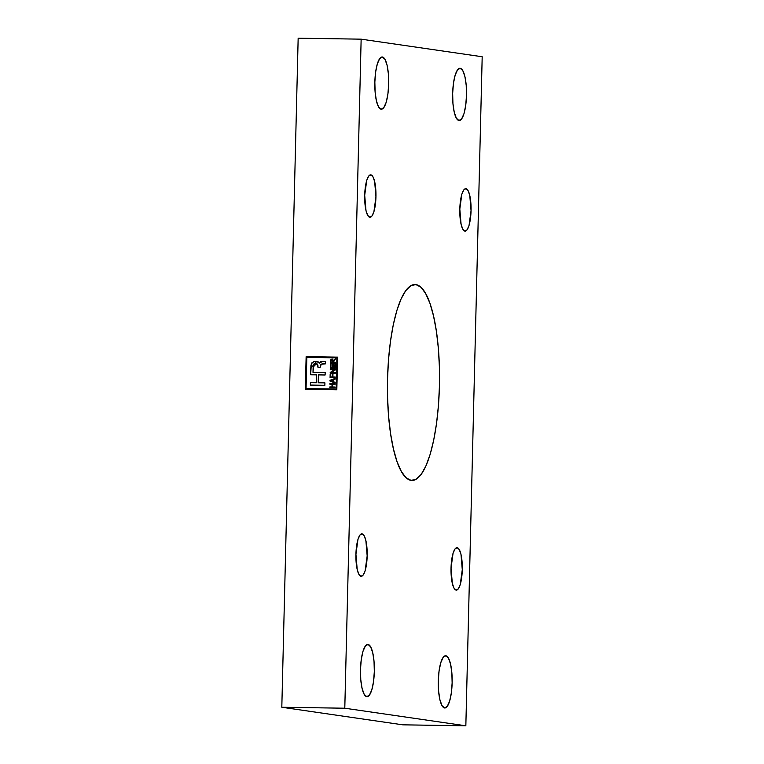 <?xml version="1.0" encoding="UTF-8"?>
<svg xmlns="http://www.w3.org/2000/svg" width="764" height="764" viewBox="0 0 764 764"><rect width="100%" height="100%" fill="white"/><g stroke="black" fill="none" stroke-linecap="round" stroke-linejoin="round"><path stroke-width="1.15" d="M460.214 68.292L459.737 68.282L460.214 68.292A26.129 6.933 -89.1 0 1 466.498 94.956A26.129 6.933 -89.1 0 1 459.174 120.531A26.129 6.933 -89.1 0 1 458.935 120.511A26.129 6.933 -89.1 0 1 452.651 93.848A26.129 6.933 -89.1 0 1 459.976 68.273A26.129 6.933 -89.1 0 1 460.214 68.292L457.521 69.896L455.134 75.225L453.434 83.477L452.66 93.399L452.937 103.465L454.236 112.155L456.337 118.143L458.935 120.511L461.637 118.907L464.015 113.578L465.725 105.317L466.489 95.404L466.212 85.339L464.923 76.648L462.812 70.66L460.214 68.292M382.401 56.994L381.924 56.985L382.401 56.994A26.129 6.933 -89.1 0 1 388.685 83.658A26.129 6.933 -89.1 0 1 381.36 109.223A26.129 6.933 -89.1 0 1 381.121 109.204A26.129 6.933 -89.1 0 1 374.837 82.541A26.129 6.933 -89.1 0 1 382.162 56.975A26.129 6.933 -89.1 0 1 382.401 56.994L379.698 58.589L377.32 63.928L375.611 72.179L374.847 82.092L375.124 92.167L376.413 100.848L378.524 106.836L381.121 109.204L383.814 107.609L386.202 102.271L387.902 94.02L388.675 84.107L388.398 74.032L387.1 65.351L384.999 59.363L382.401 56.994M368.038 644.453L367.56 644.444L368.038 644.453A26.129 6.933 -89.1 0 1 374.331 671.117A26.129 6.933 -89.1 0 1 367.007 696.692A26.129 6.933 -89.1 0 1 366.768 696.673A26.129 6.933 -89.1 0 1 360.474 670.009A26.129 6.933 -89.1 0 1 367.799 644.434A26.129 6.933 -89.1 0 1 368.038 644.453L365.345 646.058L362.967 651.386L361.257 659.647L360.484 669.56L360.77 679.626L362.06 688.316L364.17 694.304L366.768 696.673L369.461 695.068L371.839 689.739L373.548 681.478L374.322 671.566L374.035 661.5L372.746 652.809L370.635 646.821L368.038 644.453M445.861 655.751L445.861 655.751A26.129 6.933 -89.1 0 1 452.145 682.424A26.129 6.933 -89.1 0 1 444.82 707.989A26.129 6.933 -89.1 0 1 444.581 707.97A26.129 6.933 -89.1 0 1 438.288 681.307A26.129 6.933 -89.1 0 1 445.622 655.732A26.129 6.933 -89.1 0 1 445.861 655.751L443.158 657.355L440.78 662.694L439.071 670.945L438.297 680.858L438.584 690.923L439.873 699.614L441.984 705.602L444.581 707.97L447.274 706.375L449.662 701.037L451.362 692.786L452.135 682.873L451.849 672.798L450.559 664.117L448.458 658.129L445.861 655.751M457.178 547.673L457.178 547.673A21.23 5.635 -89.1 0 1 462.287 569.342A21.23 5.635 -89.1 0 1 456.328 590.123A21.23 5.635 -89.1 0 1 456.137 590.104A21.23 5.635 -89.1 0 1 451.027 568.445A21.23 5.635 -89.1 0 1 456.977 547.664A21.23 5.635 -89.1 0 1 457.178 547.673L454.981 548.982L453.052 553.317L451.037 568.072L452.317 583.314L454.026 588.175L456.137 590.104L458.324 588.805L460.262 584.47L462.277 569.705L460.998 554.463L459.288 549.602L457.178 547.673M415.883 284.571L414.098 284.542L415.883 284.571A97.993 26.005 -89.1 0 1 439.462 384.569A97.993 26.005 -89.1 0 1 411.987 480.461A97.993 26.005 -89.1 0 1 411.099 480.394A97.993 26.005 -89.1 0 1 387.51 380.396A97.993 26.005 -89.1 0 1 414.986 284.504A97.993 26.005 -89.1 0 1 415.883 284.571L410.774 285.717L405.77 290.587L401.071 298.982L396.841 310.585L393.25 324.958L390.442 341.537L388.513 359.682L387.549 378.715L387.587 397.891L388.609 416.466L390.595 433.742L393.46 449.051L397.089 461.8L401.348 471.503L406.085 477.777L411.099 480.394L416.199 479.248L421.203 474.377L425.911 465.983L430.142 454.379L433.723 440.007L436.54 423.428L438.46 405.283L439.424 386.25L439.396 367.073L438.374 348.489L436.387 331.223L433.522 315.914L429.893 303.165L425.624 293.462L420.897 287.188L415.883 284.571M362.069 533.864L362.069 533.864A21.23 5.635 -89.1 0 1 367.178 555.533A21.23 5.635 -89.1 0 1 361.219 576.304A21.23 5.635 -89.1 0 1 361.028 576.295A21.23 5.635 -89.1 0 1 355.919 554.626A21.23 5.635 -89.1 0 1 361.869 533.845A21.23 5.635 -89.1 0 1 362.069 533.864L359.873 535.163L357.944 539.499L355.928 554.263L357.208 569.505L358.918 574.366L361.028 576.295L363.225 574.986L365.154 570.66L367.169 555.896L365.889 540.654L364.18 535.793L362.069 533.864M370.836 174.86L370.836 174.86A21.23 5.635 -89.1 0 1 375.955 196.52A21.23 5.635 -89.1 0 1 369.996 217.301A21.23 5.635 -89.1 0 1 369.805 217.291A21.23 5.635 -89.1 0 1 364.695 195.622A21.23 5.635 -89.1 0 1 370.645 174.841A21.23 5.635 -89.1 0 1 370.836 174.86L368.649 176.159L366.71 180.495L364.705 195.259L365.985 210.492L367.694 215.362L369.805 217.291L371.992 215.983L373.93 211.647L375.945 196.892L374.666 181.651L372.956 176.79L370.836 174.86M465.944 188.67L465.944 188.67A21.23 5.635 -89.1 0 1 471.054 210.339A21.23 5.635 -89.1 0 1 465.104 231.12A21.23 5.635 -89.1 0 1 464.913 231.1A21.23 5.635 -89.1 0 1 459.804 209.431A21.23 5.635 -89.1 0 1 465.753 188.66A21.23 5.635 -89.1 0 1 465.944 188.67L463.758 189.978L461.819 194.304L459.813 209.069L461.093 224.31L462.803 229.171L464.913 231.1L467.1 229.802L469.039 225.466L471.054 210.702L469.774 195.46L468.065 190.599L465.944 188.67M336.131 389.029L306.058 388.561L306.822 357.399L336.895 357.858L336.131 389.029L336.934 357.858L336.131 389.029L306.058 388.561L306.822 357.399L336.934 357.858L336.131 389.029M335.539 364.199L334.938 364.189L334.861 367.369L333.123 367.341L333.199 364.447L332.598 364.438L332.531 367.331L330.927 367.312L331.003 364.199L330.401 364.189L330.315 367.99L335.444 368.067L335.539 364.199L334.938 364.189L334.861 367.369L333.123 367.341L333.199 364.447L332.598 364.438L332.531 367.331L330.927 367.312L331.003 364.199L330.401 364.189L330.315 367.99L335.444 368.067L335.539 364.199L334.938 364.189L335.539 364.208M332.951 374.522L332.35 374.513L332.292 376.929L330.697 376.91L330.764 374.15L330.163 374.14L330.077 377.588L335.205 377.664L335.224 376.977L332.894 376.938L332.951 374.522L332.35 374.513L332.292 376.929L330.697 376.91L330.764 374.15L330.163 374.14L330.077 377.588L335.205 377.664L335.224 376.977L332.894 376.938L332.951 374.522M332.646 384.263L335.043 384.302L335.062 383.604L329.933 383.528L329.914 384.216L332.044 384.254L331.977 386.947L329.847 386.909L329.828 387.606L334.966 387.682L334.976 386.995L332.579 386.956L332.646 384.263L335.043 384.302L335.062 383.604L329.933 383.528L329.914 384.216L332.044 384.254L331.977 386.947L329.847 386.909L329.828 387.606L334.966 387.682L334.976 386.995L332.579 386.956L332.646 384.263M316.372 363.731L317.423 364.113L317.958 365.603L316.353 363.731L313.135 367.131L313.001 372.383L313.803 364.065L317.146 363.96L317.939 367.236L320.202 367.274L320.985 364.122L325.388 363.874L325.445 361.458L320.565 361.716L319.171 363.148L318.158 361.802L314.739 361.334L311.712 362.986L310.91 365.679L310.604 374.771L316.516 374.857L316.325 382.745L310.413 382.649L310.356 385.075L324.862 385.295L324.92 382.879L318.196 382.774L318.387 374.885L325.111 374.99L325.178 372.574L313.001 372.383L325.178 372.574L313.049 372.393L325.178 372.574L325.111 374.99L318.387 374.885L318.196 382.774L324.92 382.879L318.196 382.774L324.92 382.879L324.862 385.295L310.356 385.075L310.413 382.649L316.325 382.745L310.461 382.659L310.404 385.075L310.413 382.649L316.363 382.745L316.516 374.857L310.604 374.771L310.767 368.248L316.659 361.382L310.814 368.248L310.652 374.771L311.34 363.788L313.918 361.496L317.375 361.525M335.09 382.334L333.572 381.78L333.629 379.66L335.167 379.154L335.186 378.428L330.01 380.271L329.991 381.055L335.071 383.05L335.09 382.334L333.572 381.78L333.629 379.66L335.167 379.154L335.186 378.428L330.01 380.271L329.991 381.055L335.071 383.05L335.09 382.334M335.396 369.91L335.415 369.174L330.287 369.098L330.268 369.786L334.269 369.852L330.201 372.44L330.182 373.166L335.32 373.252L335.329 372.555L331.337 372.498L335.396 369.91L335.415 369.174L330.287 369.098L330.268 369.786L334.269 369.852L330.201 372.44L330.182 373.166L335.32 373.252L335.329 372.555L331.337 372.498L335.396 369.91M334.546 360.178L335.673 358.679L333.324 360.503L332.483 359.137L331.032 359.328L330.43 363.158L335.558 363.234L335.577 362.547L333.314 362.508L333.333 361.716L335.673 358.679L333.324 360.503L331.948 359.032L330.487 360.856L330.43 363.158L335.558 363.234L335.577 362.547L333.314 362.508L334.546 360.178M344.793 708.218L281.811 707.254L298.161 38.2L361.143 39.165L344.793 708.218L465.839 725.8L402.857 724.835L281.811 707.254L298.161 38.2L361.143 39.165L482.189 56.746L361.143 39.165L344.793 708.218L281.811 707.254L402.857 724.835L465.839 725.8L344.793 708.218M337.621 357.132L306.135 356.654L305.333 389.287L336.819 389.774L337.621 357.132L306.173 356.654L305.38 389.287L306.135 356.654L337.621 357.141L336.819 389.774L305.333 389.287L306.135 356.654L337.621 357.132M482.189 56.746L465.839 725.8L482.189 56.746M306.106 388.57L336.179 389.029L306.106 388.57M316.707 361.391L319.218 363.158L322.694 361.42L321.119 361.582L319.218 363.158L322.656 361.42L325.445 361.458L325.388 363.874L322.609 363.836L320.317 365.631L320.202 367.274L317.939 367.236L317.958 365.603L317.986 367.236L317.958 365.603L316.353 363.731M316.563 374.866L316.363 382.745L316.563 374.866M332.627 386.956L334.976 386.995L332.627 386.956M329.876 387.606L329.847 386.909L332.025 386.947L332.092 384.254L332.025 386.947L329.895 386.918L329.876 387.606M329.962 384.216L329.933 383.528L335.062 383.614L329.972 383.538L329.962 384.216M335.071 383.041L329.991 381.055L330.01 380.271L335.186 378.447L330.058 380.271L330.038 381.064L335.071 383.041M331.5 380.969L330.535 380.673L333.018 379.861L332.98 381.561L330.535 380.673L333.066 379.861L333.018 381.57L331.5 380.969M333.018 381.57L333.066 379.861L333.018 381.57M332.932 376.948L335.224 376.986L332.932 376.948M330.124 377.588L330.163 374.14L330.764 374.15L330.201 374.14L330.124 377.588M330.736 376.919L332.34 376.938L332.35 374.513L332.951 374.532L332.397 374.522L332.34 376.938L330.736 376.919M331.375 372.507L335.329 372.565L331.375 372.507M330.229 373.176L330.201 372.44L334.317 369.852L330.249 372.44L330.229 373.176M330.315 369.786L330.287 369.098L335.415 369.184L330.325 369.098L330.315 369.786M330.354 367.99L330.401 364.189L331.003 364.208L330.449 364.199L330.354 367.99M330.974 367.312L332.569 367.341L332.598 364.438L333.199 364.447L332.646 364.438L332.569 367.341L330.974 367.312M333.171 367.35L334.899 367.379L334.976 364.199L334.899 367.379L333.171 367.35M333.352 362.518L335.577 362.547L333.352 362.518M332.225 359.061L330.678 359.873L330.468 363.158L330.487 360.856L332.187 359.051M333.371 360.512L335.673 358.708L333.371 360.512M331.929 359.729L332.751 361.019L331.977 359.729L332.741 360.369L332.712 362.499L331.051 362.48L331.175 360.283L331.929 359.729L332.751 362.508L332.789 361.028L332.751 362.508L331.051 362.48L331.089 360.828L332.063 359.739"/></g></svg>
